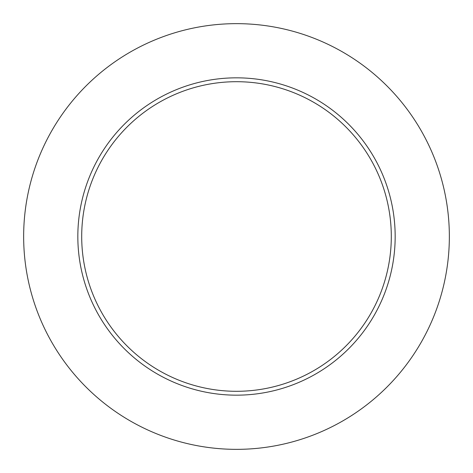 <?xml version="1.0" encoding="UTF-8"?>
<svg xmlns="http://www.w3.org/2000/svg" width="473" height="473" viewBox="0 0 473 473"><rect width="100%" height="100%" fill="white"/><g stroke="black" fill="none" stroke-linecap="round" stroke-linejoin="round"><path stroke-width="0.71" d="M391.301 236.5A154.801 154.801 0 0 0 236.5 81.699A154.801 154.801 0 0 0 81.699 236.5A154.801 154.801 0 0 0 236.5 391.301A154.801 154.801 0 0 0 391.301 236.5M449.35 236.5A212.85 212.85 0 0 0 236.5 23.65A212.85 212.85 0 0 0 23.65 236.5A212.85 212.85 0 0 0 236.5 449.35A212.85 212.85 0 0 0 449.35 236.5M395.168 236.5A158.668 158.668 0 0 1 236.5 395.168A158.668 158.668 0 0 1 77.832 236.5A158.668 158.668 0 0 1 236.5 77.832A158.668 158.668 0 0 1 395.168 236.5"/></g></svg>
